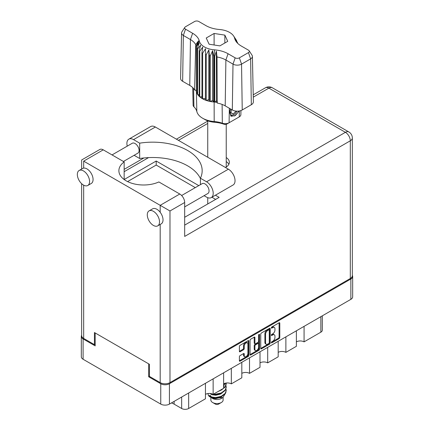 <?xml version="1.0" encoding="UTF-8"?>
<svg xmlns="http://www.w3.org/2000/svg" width="430" height="430" viewBox="0 0 430 430"><rect width="100%" height="100%" fill="white"/><g stroke="black" fill="none" stroke-linecap="round" stroke-linejoin="round"><path stroke-width="0.64" d="M247.368 342.844L246.669 342.441A2.596 1.5 120 0 0 245.369 342.57A2.596 1.5 120 0 0 243.536 345.752L244.235 346.155A2.596 1.5 120 0 1 246.067 342.973A2.596 1.5 120 0 1 247.368 342.844A2.596 1.5 120 0 1 247.906 344.032L247.906 353.428A2.596 1.5 120 0 1 246.772 356.04A2.596 1.5 120 0 1 244.772 356.739A2.596 1.5 120 0 1 244.235 355.551L244.235 353.981A0.973 0.559 120 0 0 244.03 353.541A0.973 0.559 120 0 0 243.547 353.584L240.08 355.588A0.973 0.559 120 0 0 239.392 356.776L239.392 360.781A0.973 0.559 120 0 0 239.596 361.227A0.973 0.559 120 0 0 240.08 361.178L248.18 356.502A0.973 0.559 120 0 0 248.868 355.309L248.868 341.038A0.973 0.559 120 0 0 248.669 340.598A0.973 0.559 120 0 0 248.18 340.646L240.08 345.322A0.973 0.559 120 0 0 239.392 346.51L239.392 351.348A0.973 0.559 120 0 0 239.596 351.794A0.973 0.559 120 0 0 240.08 351.745L243.547 349.74A0.973 0.559 120 0 0 244.235 348.553L244.235 346.155M259.064 334.363L259.543 334.637A0.677 0.392 120 0 0 259.403 334.325A0.677 0.392 120 0 0 259.064 334.363A0.677 0.392 120 0 0 258.58 335.196L258.58 341.221A0.973 0.559 120 0 1 257.898 342.409L255.597 343.737A0.973 0.559 120 0 1 255.108 343.785A0.973 0.559 120 0 1 254.909 343.339L254.909 337.55A0.973 0.559 120 0 0 254.71 337.109A0.973 0.559 120 0 0 254.221 337.158L254.909 337.55M260.747 334.185L260.747 348.45A0.973 0.559 120 0 0 260.945 348.897A0.973 0.559 120 0 0 261.429 348.848L269.535 344.172A0.973 0.559 120 0 0 270.217 342.984L270.217 328.713A0.973 0.559 120 0 0 270.019 328.267A0.973 0.559 120 0 0 269.535 328.316L261.429 332.992A0.973 0.559 120 0 0 260.747 334.185M352.664 276.485L352.664 296.84A6.133 3.542 180 0 1 350.864 299.344L169.425 404.098A6.133 3.542 180 0 1 160.75 404.098L83.108 359.27A6.133 3.542 180 0 1 81.313 356.771L81.313 336.416A6.133 3.542 0 0 0 83.108 338.921L95.175 345.887L95.175 332.96L148.683 363.855L148.683 376.777L160.75 383.743A6.133 3.542 0 0 0 169.425 383.743L350.864 278.989A6.133 3.542 0 0 0 352.664 276.485A6.133 3.542 0 0 0 352.337 275.345M272.76 341.2L271.814 341.742A0.677 0.392 120 0 0 271.373 342.344A0.677 0.392 120 0 0 271.475 342.887A0.677 0.392 120 0 0 271.814 342.855L279.113 338.641A0.973 0.559 120 0 0 279.796 337.453L279.796 323.183A0.973 0.559 120 0 0 279.597 322.737A0.973 0.559 120 0 0 279.113 322.785L271.814 326.999A0.677 0.392 120 0 0 271.373 327.596A0.677 0.392 120 0 0 271.475 328.144A0.677 0.392 120 0 0 271.814 328.106L272.76 327.563A3.107 1.795 120 0 1 274.313 327.407A3.107 1.795 120 0 1 274.958 328.832L274.958 330.02A3.107 1.795 120 0 1 272.76 333.825L271.814 334.373A0.677 0.392 120 0 0 271.373 334.97A0.677 0.392 120 0 0 271.475 335.513A0.677 0.392 120 0 0 271.814 335.481L272.76 334.938A3.107 1.795 120 0 1 274.313 334.782A3.107 1.795 120 0 1 274.958 336.206L274.958 337.394A3.107 1.795 120 0 1 272.76 341.2M250.066 354.599L258.156 349.934L258.855 350.337A0.973 0.559 120 0 0 259.543 349.149L259.543 334.637M258.855 350.337L250.754 355.013A0.973 0.559 120 0 1 250.271 355.062A0.973 0.559 120 0 1 250.066 354.616L250.066 340.345A0.973 0.559 120 0 1 250.754 339.157L254.221 337.158M149.42 376.352L148.683 376.777M81.641 335.271A6.133 3.542 0 0 0 81.313 336.416M304.069 326.359L304.069 341.866L320.861 332.175L320.861 316.668M296.377 330.804L296.377 346.311L285.885 352.369A5.439 3.139 0 0 0 278.188 352.369M304.069 341.866A5.439 3.139 0 0 0 296.377 341.866M285.885 336.857L285.885 352.369M278.188 341.302L278.188 356.809L267.697 362.866A5.439 3.139 0 0 0 260.005 362.866M267.697 347.359L267.697 362.866M260.005 351.799L260.005 367.311L249.513 373.369L249.513 357.857M241.816 362.302L241.816 377.809L231.324 383.866L231.324 368.36M241.816 373.369A5.439 3.139 180 0 1 249.513 373.369M223.632 372.799L223.632 388.306L213.14 394.364L213.14 378.857M223.632 383.866A5.439 3.139 180 0 1 231.324 383.866M205.443 383.302L205.443 398.809L188.657 408.5A4.945 2.854 180 0 1 181.664 408.5L181.664 397.03M205.443 394.364A5.439 3.139 180 0 1 213.14 394.364M174.128 401.383L174.128 404.146L181.664 408.5M322.306 315.83L322.306 330.154A4.945 2.854 180 0 1 320.861 332.175M174.128 404.146A14.443 8.337 0 0 0 171.446 402.931M274.313 334.782L273.614 334.379A3.107 1.795 120 0 0 272.061 334.535L272.76 334.938M271.389 334.922L272.061 334.535M274.313 327.407L273.614 327.004A3.107 1.795 120 0 0 272.061 327.16L272.76 327.563M271.389 327.547L272.061 327.16M271.389 342.291L278.414 338.238A0.973 0.559 120 0 0 279.097 337.05L279.097 322.796M260.747 348.44L268.836 343.769A0.973 0.559 120 0 0 269.519 342.581L269.519 328.321M268.777 343.5A0.677 0.392 120 0 0 269.261 342.667L269.261 330.138A0.677 0.392 120 0 0 269.115 329.826A0.677 0.392 120 0 0 268.777 329.864L267.782 330.439A3.107 1.795 120 0 0 265.584 334.244L265.584 342.807A3.107 1.795 120 0 0 266.229 344.226A3.107 1.795 120 0 0 267.782 344.075L268.777 343.5M269.115 329.826L268.417 329.423A0.677 0.392 120 0 0 268.078 329.461L268.777 329.864M266.229 344.226L265.53 343.823A3.107 1.795 120 0 1 264.885 342.398L264.885 333.836A3.107 1.795 120 0 1 267.084 330.03L268.078 329.461M254.211 337.163L254.211 342.936A0.973 0.559 120 0 0 254.409 343.382L255.108 343.785M258.844 334.551L258.844 348.741L259.543 349.149M254.909 349.343A2.596 1.5 120 0 0 255.447 350.536A2.596 1.5 120 0 0 257.446 349.837A2.596 1.5 120 0 0 258.58 347.225L258.58 343.914A0.973 0.559 120 0 0 258.382 343.468A0.973 0.559 120 0 0 257.898 343.516L255.597 344.844A0.973 0.559 120 0 0 254.909 346.037L254.909 349.343L254.211 348.94A2.596 1.5 120 0 0 254.748 350.127L255.447 350.536M258.382 343.468L257.683 343.065A0.973 0.559 120 0 0 257.199 343.113L257.898 343.516M254.211 348.94L254.211 345.629A0.973 0.559 120 0 1 254.899 344.441L257.199 343.113M258.156 349.934A0.973 0.559 120 0 0 258.844 348.741M244.772 356.739L244.073 356.336A2.596 1.5 120 0 1 243.536 355.142L243.536 353.594L244.235 353.981M240.08 351.745L239.392 351.348L242.848 349.337A0.973 0.559 120 0 0 243.536 348.149L243.536 345.752M240.08 361.178L239.392 360.781L247.481 356.094A0.973 0.559 120 0 0 248.169 354.906L248.169 340.651M127.248 146.135A9.396 5.423 60 0 1 126.893 143.459A9.396 5.423 60 0 1 128.844 139.159A9.396 5.423 60 0 1 133.542 139.621L155.364 127.022A9.396 5.423 60 0 0 150.667 126.56L128.844 139.159M159.525 221.907A8.654 4.999 -120 0 0 155.746 213.194A8.654 4.999 -120 0 0 149.076 210.877A8.654 4.999 -120 0 0 147.286 214.839A8.654 4.999 -120 0 0 151.064 223.546A8.654 4.999 -120 0 0 157.735 225.868A8.654 4.999 -120 0 0 159.525 221.907M157.735 225.868L161.228 223.847A8.654 4.999 -120 0 0 163.024 219.886A8.654 4.999 -120 0 0 160.191 212.291A8.654 4.999 -120 0 0 152.575 208.856L149.076 210.877M89.58 181.519A8.654 4.999 -120 0 0 85.801 172.812A8.654 4.999 -120 0 0 79.131 170.49A8.654 4.999 -120 0 0 77.335 174.456A8.654 4.999 -120 0 0 81.114 183.164A8.654 4.999 -120 0 0 87.784 185.486A8.654 4.999 -120 0 0 89.58 181.519M87.784 185.486L91.284 183.465A8.654 4.999 -120 0 0 93.073 179.503A8.654 4.999 -120 0 0 89.902 171.473A8.654 4.999 -120 0 0 83.667 168.108A8.654 4.999 -120 0 0 82.63 168.474L79.131 170.49M225.449 167.485A12.362 7.138 0 0 0 225.728 167.329A12.362 7.138 0 0 0 229.351 162.277A12.362 7.138 0 0 0 226.234 157.541M226.234 161.578A12.362 7.138 180 0 1 228.846 164.298M112.042 154.918L132.236 143.26A5.687 3.284 60 0 1 136.616 144.781A5.687 3.284 60 0 1 139.1 150.505A5.687 3.284 60 0 1 137.923 153.112L123.421 161.481M181.627 195.51L202.181 183.642A5.687 3.284 60 0 1 206.567 185.169A5.687 3.284 60 0 1 209.05 190.888A5.687 3.284 60 0 1 207.873 193.495L184.674 206.889M200.423 178.547A49.461 28.557 0 0 0 139.685 158.514L134.122 155.305M139.685 158.514L139.685 143.168L133.542 139.621M81.641 169.044L81.641 159.976L99.792 149.495A6.923 3.999 60 0 1 103.254 149.839L83.667 161.148C81.028 159.621 81.028 159.621 83.667 161.148L169.984 210.979L169.984 382.614A6.923 3.999 180 0 1 160.191 382.614L149.42 376.395L149.42 364.28L94.439 332.535L94.439 344.65L83.667 338.431A6.923 3.999 180 0 1 81.641 335.61L81.641 183.685M160.191 212.291L160.191 205.325L179.778 194.021L158.874 181.954A24.73 14.276 0 0 1 132.795 183.556A24.73 14.276 0 0 1 118.884 170.721A24.73 14.276 0 0 1 124.152 161.906L103.254 149.839M179.778 194.021A6.923 3.999 60 0 1 184.674 202.498L184.674 236.425L350.305 140.793A6.923 3.999 0 0 0 352.337 137.965L352.337 275.678A6.923 3.999 180 0 1 350.305 278.506L169.984 382.614M94.439 344.65L95.175 344.231M124.152 161.906L124.152 179.53L156.203 161.024L198.778 185.609M215.403 195.204L219.155 197.37L184.674 217.279M127.581 181.589L156.203 165.066L195.279 187.625M211.904 197.225L215.656 199.391M156.203 165.066L156.203 161.024M200.423 184.658L200.423 178.235L206.567 181.782A9.396 5.423 60 0 1 212.705 190.065A9.396 5.423 60 0 1 211.264 197.596A9.396 5.423 60 0 1 206.567 197.128L204.067 195.688M206.567 181.782L228.389 169.183A9.396 5.423 60 0 1 234.527 177.466A9.396 5.423 60 0 1 233.087 184.997L211.264 197.596M200.423 178.235A49.461 28.557 0 0 0 202.165 170.721A49.461 28.557 0 0 0 139.685 143.168M228.389 169.183L155.364 127.022M210.856 397.32L210.856 400.018A6.133 3.542 0 0 0 212.651 402.523L215.446 404.141A2.177 1.258 0 0 0 218.526 404.141L221.326 402.523A6.133 3.542 0 0 0 223.122 400.018L223.122 397.444M215.446 404.141L212.651 402.523A6.133 3.542 0 0 0 221.326 402.523M210.996 397.368L212.651 398.486A6.133 3.542 0 0 0 221.326 398.486L222.864 397.594L225.933 392.488M209.738 393.455L215.543 394.622L221.187 393.428L225.229 390.424L226.234 387.279M225.992 385.602L226.234 387.07L225.229 390.005L221.187 393.009L215.543 394.197L213.565 394.122M212.028 393.869L211.168 393.638M223.632 385.301L225.583 383.141M225.266 383.216L223.632 384.882M226.234 390.65L225.229 393.789L221.187 396.793L215.543 397.987L210.119 397.014A9.25 5.337 0 0 1 208.281 395.24L210.447 396.739L215.543 397.562L221.187 396.374L225.229 393.369L226.234 390.435L225.992 388.967M226.234 383.915L225.229 387.059L221.187 390.064L219.639 390.612M226.185 383.039L225.229 386.64L223.632 388.247M223.208 388.553L221.794 389.37M212.022 398.126L222.864 397.594M211.678 394.208A6.133 3.542 0 0 0 211.409 394.509M210.856 396.702L210.856 395.982A6.133 3.542 0 0 0 211.028 396.82M209.448 396.234L209.969 395.315L210.458 396.745M208.05 393.531L208.281 395.24M224.003 386.022L223.632 387.677M222.004 389.688L218.005 391.558M222.004 396.417L220.171 397.54L215.887 398.605L212.108 398.175M224.003 385.178L223.632 386.839M211.619 397.137L209.969 395.315M222.004 393.052L220.171 394.176L215.887 395.24L212.022 394.778L210.399 393.772M249.142 50.778L252.018 55.174A6.042 3.488 180 0 1 252.405 56.362L253.377 101.813A7.014 4.047 180 0 1 251.324 104.727L250.636 58.872L241.547 64.124A6.042 3.488 180 0 1 233.001 64.124L225.89 60.017A20.667 11.932 0 0 0 217.016 56.991L217.257 103.076A19.694 11.368 0 0 1 225.202 105.871L232.313 109.978L233.001 64.124L235.172 57.846A2.967 1.715 0 0 0 239.37 57.846L248.465 52.594A2.967 1.715 0 0 0 249.142 50.778A2.967 1.715 0 0 0 248.465 50.17L241.354 46.064A23.741 13.706 180 0 1 235.93 41.221A23.741 13.706 180 0 1 234.624 38.259A17.807 10.282 0 0 0 233.641 36.039A17.807 10.282 0 0 0 219.434 29.493A23.741 13.706 180 0 1 205.911 25.607L198.8 21.5A2.967 1.715 0 0 0 194.602 21.5L185.513 26.751A2.967 1.715 0 0 0 184.835 27.353A2.967 1.715 0 0 0 185.513 29.175L192.624 33.277A23.741 13.706 180 0 1 199.348 41.086A17.807 10.282 0 0 0 214.538 49.853A23.741 13.706 180 0 1 228.061 53.739L235.172 57.846M239.37 57.846L241.547 64.124L242.23 109.978L251.324 104.727M242.23 109.978A7.014 4.047 180 0 1 232.313 109.978M216.989 102.378L216.376 100.819L214.667 102.082L216.989 102.378L217.257 103.076M202.654 53.196A20.774 11.992 180 0 1 201.955 52.793L201.955 98.427A20.774 11.992 0 0 0 202.654 98.835L202.654 53.196L205.524 48.714L205.389 100.104A20.774 11.992 0 0 0 206.223 100.41L208.862 99.62L209.372 101.313A20.774 11.992 0 0 0 210.302 101.507L212.581 100.41L213.689 101.996L213.689 56.362A20.774 11.992 180 0 0 214.129 56.4L214.538 49.853M205.389 54.47A20.774 11.992 180 0 0 206.223 54.777L206.223 100.41A20.774 11.992 180 0 0 209.372 101.313L209.372 55.68A20.774 11.992 180 0 0 210.302 55.873L210.302 101.507A20.774 11.992 180 0 0 213.689 101.996A20.774 11.992 0 0 0 214.129 102.034A20.774 11.992 180 0 1 214.129 102.034L214.129 56.4A20.774 11.992 0 0 1 214.667 56.443L214.667 102.082L214.135 102.034L214.188 121.534A21.194 12.239 180 0 1 222.331 123.216A5.515 3.182 0 0 0 229.104 122.749L239.247 116.895A5.515 3.182 0 0 0 240.864 114.681L240.95 110.564M210.302 55.873L212.581 50.735L213.689 56.362M196.478 46.424A20.774 11.992 180 0 1 196.413 46.166A20.774 11.992 0 0 0 196.327 45.859L196.413 91.8A20.774 11.992 0 0 0 196.478 92.058L196.478 46.424L199.224 43.022L197.322 48.38A20.774 11.992 180 0 0 197.66 48.918L200.59 45.172L199.219 50.735A20.774 11.992 180 0 0 199.751 51.213L202.724 47.101L201.955 52.793M206.223 54.777L208.862 49.95L209.372 55.68M199.219 50.735L199.219 96.368A20.774 11.992 0 0 0 199.751 96.847L199.751 51.213M197.322 48.38L197.322 94.014A20.774 11.992 0 0 0 197.66 94.552L197.66 48.918M236.312 40.124A20.774 11.992 180 0 1 236.419 40.28A20.774 11.992 180 0 1 236.656 40.657L234.748 37.937L237.5 42.613A20.774 11.992 180 0 1 237.564 42.871A20.774 11.992 0 0 0 237.645 43.183L237.645 43.296M236.656 41.156L236.656 40.657M196.327 90.219L194.596 89.994A19.694 11.368 0 0 0 189.759 85.409L190.447 39.555L183.336 35.448A6.042 3.488 180 0 1 181.567 32.938A6.042 3.488 180 0 1 181.954 31.75L184.835 27.353M185.513 29.175L183.336 35.448L182.648 81.308L189.759 85.409M182.648 81.308A7.014 4.047 180 0 1 180.595 78.389L181.567 32.938M192.737 87.612L193.113 105.194A5.515 3.182 0 0 0 193.919 106.812A21.194 12.239 180 0 1 196.827 111.51A20.35 11.75 0 0 0 202.595 118.207A20.35 11.75 0 0 0 214.188 121.534L214.608 122.276A17.329 10.008 180 0 1 204.734 119.438L202.595 118.207M205.389 100.104A20.774 11.992 180 0 1 202.654 98.835L205.389 98.411M201.955 98.427A20.774 11.992 180 0 1 199.751 96.847L201.955 96.793M199.219 96.368A20.774 11.992 180 0 1 197.66 94.552L199.219 94.707M197.322 94.014A20.774 11.992 180 0 1 196.478 92.058L197.322 92.251M239.069 111.026L235.393 115.514L231.458 116.277L230.899 116.046L229.894 110.929L230.48 108.919M239.247 116.895L237.113 118.126A2.494 1.441 180 0 1 237.113 118.126L239.247 116.895L239.338 110.983M229.324 108.252L229.104 122.749L226.97 123.985A2.494 1.441 180 0 1 223.906 124.195A24.214 13.98 0 0 0 214.608 122.276M195.806 90.155L196.327 91.493M209.114 44.22L219.87 45.881L227.744 41.339L224.863 35.126L214.102 33.459L206.228 38.007L209.114 44.22M194.596 89.994L195.688 44.677A20.667 11.932 0 0 0 190.447 39.555L192.624 33.277M252.405 56.362A6.042 3.488 180 0 1 250.636 58.872L248.465 52.594M236.941 42.548L235.463 40.13L237.645 43.183M216.376 100.819L216.376 51.143L217.016 56.991M216.376 51.143L214.667 56.443M195.688 44.677L198.515 40.834L196.327 45.859M208.862 99.62L208.862 49.95M212.581 100.41L212.581 50.735M214.102 44.994L214.102 33.459M224.863 43L224.863 35.126M230.872 116.03L231.458 116.277M229.894 110.929L230.518 108.941M234.538 116.035L237.989 112.375L238.731 111.074M230.706 109.048A5.638 3.257 120 0 0 231.173 114.944A5.638 3.257 120 0 0 233.877 114.606A5.638 3.257 120 0 0 236.951 111.16M230.598 115.842L233.877 114.606M231.453 109.483L230.867 112.821L233.184 113.955L236.151 111.112M230.899 112.638L233.184 113.955M350.864 299.344L350.864 278.989M169.425 383.743L169.425 404.098M83.108 338.921L83.108 359.27M160.75 404.098L160.75 383.743M188.657 392.993L188.657 408.5M271.335 335.201L271.814 335.481M271.335 327.832L271.814 328.106M279.113 322.785L279.796 323.183M279.097 337.05L279.796 337.453M278.414 338.238L279.113 338.641M271.335 342.576L271.814 342.855M269.535 328.316L270.217 328.713M269.519 342.581L270.217 342.984M268.836 343.769L269.535 344.172M260.747 348.45L261.429 348.848M267.084 330.03L267.782 330.439M264.885 333.836L265.584 334.244M264.885 342.398L265.584 342.807M250.066 354.616L250.754 355.013M254.211 342.936L254.909 343.339M254.899 344.441L255.597 344.844M254.211 345.629L254.909 346.037M243.536 355.142L244.235 355.551M243.536 348.149L244.235 348.553M242.848 349.337L243.547 349.74M248.18 340.646L248.868 341.038M248.169 354.906L248.868 355.309M247.481 356.094L248.18 356.502M160.191 382.614L160.191 224.449M83.667 161.148L83.667 168.108M83.667 185.174L83.667 338.431M184.674 225.116L345.408 132.316L268.89 88.134L253.281 97.148M207.738 123.437L178.445 140.352M148.554 157.611L124.152 171.694M350.305 278.506L350.305 140.793A6.923 3.999 60 0 0 345.408 132.316A6.923 3.999 -60 0 1 348.87 131.972L272.351 87.79A6.923 6.923 0 0 0 265.428 87.79A6.923 3.999 60 0 1 268.89 88.134A6.923 3.999 -60 0 1 272.351 87.79M184.674 202.498L169.984 210.979M228.061 53.739L225.89 60.017L225.202 105.871M196.827 111.51L196.413 91.8L196.413 46.166L199.348 41.086M234.624 38.259L237.564 42.871M223.906 124.195L222.331 123.216L222.117 104.42M193.586 88.526L193.919 106.812M352.337 137.965A6.923 6.923 0 0 0 348.87 131.972M265.428 87.79L253.227 94.831M207.738 121.099L176.418 139.18M143.878 157.966L124.152 169.355M226.234 167.017L226.234 124.275M226.234 387.494L226.234 387.07M226.234 390.859L226.234 390.435M226.234 384.124L226.234 383.705M207.738 203.965L207.738 197.687M207.738 157.262L207.738 120.825M233.641 36.039L236.419 40.28"/></g></svg>
